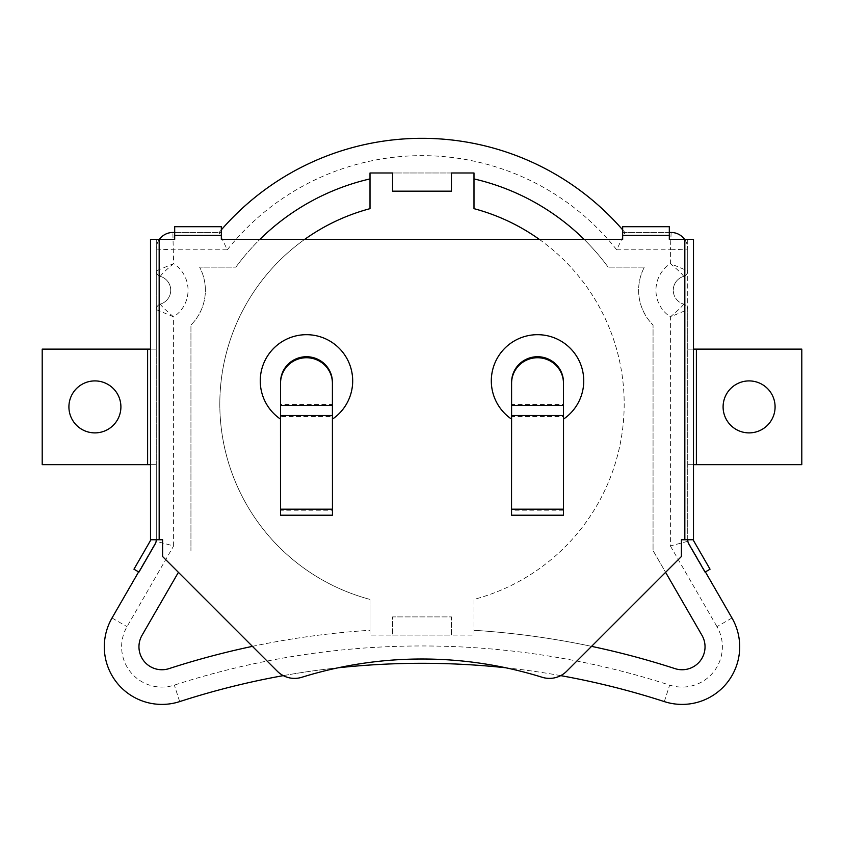 <?xml version="1.0" encoding="UTF-8"?>
<svg xmlns="http://www.w3.org/2000/svg" width="844" height="844" viewBox="0 0 844 844"><rect width="100%" height="100%" fill="white"/><g stroke="black" fill="none" stroke-linecap="round" stroke-linejoin="round"><path stroke-width="0.63" stroke-dasharray="4.22 3.17" d="M749.092 380.908A25.995 25.995 0 0 0 723.097 406.892A25.995 25.995 0 0 0 749.092 432.888A25.995 25.995 0 0 0 775.087 406.892A25.995 25.995 0 0 0 749.092 380.908M94.908 380.908A25.995 25.995 0 0 0 68.913 406.892A25.995 25.995 0 0 0 94.908 432.888A25.995 25.995 0 0 0 120.903 406.892A25.995 25.995 0 0 0 94.908 380.908M277.328 671.254A24.349 24.349 0 0 0 301.783 677.289A404.35 404.35 0 0 1 542.217 677.289A24.349 24.349 0 0 0 566.672 671.254L681.403 556.523L681.403 539.759L684.832 539.759L684.832 239.379L669.313 239.379L669.313 235.36L622.661 235.36L622.661 239.379L221.339 239.379L221.339 235.36L174.687 235.36L174.687 239.379L159.168 239.379L159.168 539.759L162.597 539.759L162.597 556.523L277.328 671.254M332.462 509.407L332.462 479.424M280.482 479.424L280.482 509.248M280.535 479.424L280.535 510.219L332.441 510.219L332.462 419.109A46.209 46.209 0 0 0 341.134 350.334A46.209 46.209 0 0 0 271.81 350.334A46.209 46.209 0 0 0 280.482 419.109L280.503 479.424M332.409 510.261L332.409 416.525L280.535 416.525L280.535 415.512M280.535 382.269L280.535 510.261M332.409 415.512L332.409 382.269M332.441 510.219L332.441 515.209L280.503 515.209L280.503 510.219M563.497 515.209L563.518 419.109A46.209 46.209 0 0 0 572.19 350.334A46.209 46.209 0 0 0 502.866 350.334A46.209 46.209 0 0 0 511.538 419.109L511.559 515.209L563.497 515.209M332.409 405.489L332.409 404.487L280.535 404.487L280.535 405.489M511.538 509.407L511.538 479.424M563.518 479.424L563.518 509.407M684.832 239.379L693.494 239.379L687.712 239.379L687.712 539.759L693.494 539.759L693.494 464.664L687.712 464.664L687.712 539.759L684.832 539.759M696.384 464.664L687.712 464.664L687.712 349.131L801.8 349.131L801.8 464.664L696.384 464.664L696.384 349.131M687.712 239.379L687.712 349.131L693.494 349.131L693.494 239.379M693.494 464.664L687.712 464.664M687.712 349.131L693.494 349.131M159.168 539.759L150.506 539.759L150.506 464.664L156.288 464.664L156.288 349.131L150.506 349.131L156.288 349.131L156.288 239.379L159.168 239.379M150.506 349.131L150.506 239.379L156.288 239.379L150.506 239.379M156.288 239.379L156.288 539.759L156.288 464.664L42.2 464.664L42.2 349.131L147.616 349.131L147.616 464.664M150.506 464.664L156.288 464.664M156.288 349.131L147.616 349.131M174.687 235.36L174.687 226.698L174.687 232.48L221.339 232.48L221.339 235.36M221.339 232.48L221.339 226.698L221.339 232.48L174.687 232.48L219.092 232.48A265.712 265.712 0 0 1 221.339 229.853M174.687 226.698L221.339 226.698M622.661 235.36L622.661 226.698L622.661 232.48L669.313 232.48L669.313 235.36M622.661 229.853A265.712 265.712 0 0 1 624.908 232.48L669.313 232.48L669.313 226.698L669.313 232.48L622.661 232.48M622.661 226.698L669.313 226.698M511.591 415.512L511.591 416.525L563.465 416.525L563.465 510.24M563.465 382.269L563.465 415.512M511.591 510.24L511.591 382.269M511.591 405.489L511.591 404.487L563.465 404.487L563.465 405.489M150.506 539.759A2.891 2.891 0 0 1 150.116 541.194L133.953 569.204L138.954 572.095L155.127 544.085A8.662 8.662 0 0 0 156.288 539.759M156.288 539.812L156.288 309.611L156.288 541.31L112.02 617.987A57.614 57.614 0 0 0 179.688 701.596A785.595 785.595 0 0 1 664.312 701.596A57.614 57.614 0 0 0 731.98 617.987L687.712 541.31L687.712 309.611A5.781 5.781 0 0 0 683.587 304.083A14.443 14.443 0 0 1 673.269 290.241A14.443 14.443 0 0 0 683.587 304.083A5.781 5.781 0 0 1 687.712 309.611L687.712 539.759A8.662 8.662 0 0 0 688.873 544.085L705.046 572.095L710.047 569.204L693.884 541.194A2.891 2.891 0 0 1 693.494 539.759M539.316 239.379A202.17 202.17 0 0 1 473.99 599.409L473.99 630.289A820.252 820.252 0 0 1 675 668.627A22.957 22.957 0 0 0 701.965 635.31L653.056 550.594L653.056 325.014A49.1 49.1 0 0 1 644.394 267.137A49.1 49.1 0 0 0 653.056 325.014L653.056 550.594L665.599 572.327M591.57 646.356A820.252 820.252 0 0 0 473.99 630.289L473.99 635.089L370.01 635.089L370.01 599.409A202.17 202.17 0 0 1 370.01 208.658L370.01 172.978L473.99 172.978L473.99 208.658A202.17 202.17 0 0 1 473.99 599.409L473.99 635.089L451.434 635.089L451.434 616.901L392.565 616.901L392.565 635.089L370.01 635.089L370.01 630.289A820.252 820.252 0 0 0 252.43 646.356M178.4 572.327L142.035 635.31A22.957 22.957 0 0 0 169 668.627A820.252 820.252 0 0 1 370.01 630.289L370.01 599.409A202.17 202.17 0 0 1 304.684 239.379M160.413 276.399A5.781 5.781 0 0 1 156.288 270.861A5.781 5.781 0 0 0 160.413 276.399A14.443 14.443 0 0 1 160.413 304.083A14.443 14.443 0 0 0 160.413 276.399C160.824 274.954 165.234 270.692 173.611 263.613L172.862 232.48A16.574 16.574 0 0 0 156.288 249.054A16.574 16.574 0 0 1 159.4 239.379M584.101 239.379A231.056 231.056 0 0 1 608.134 267.137A231.056 231.056 0 0 0 473.99 178.907M644.394 267.137L608.134 267.137L644.394 267.137M687.934 541.69L705.373 571.894M683.587 276.399A14.443 14.443 0 0 0 673.269 290.241A14.443 14.443 0 0 1 683.587 276.399A5.781 5.781 0 0 0 687.712 270.861A5.781 5.781 0 0 1 683.587 276.399C683.165 274.954 678.766 270.692 670.389 263.613L687.712 270.861L687.712 249.054L687.712 270.861M684.6 239.379A16.574 16.574 0 0 1 687.712 249.054A16.574 16.574 0 0 0 671.138 232.48L624.908 232.48A265.712 265.712 0 0 0 219.092 232.48L172.862 232.48M156.288 270.861L156.288 249.054L156.288 270.861L173.611 263.613A31.766 31.766 0 0 1 173.611 316.869C165.234 309.79 160.824 305.528 160.413 304.083A5.781 5.781 0 0 0 156.288 309.611A5.781 5.781 0 0 1 160.413 304.083M138.627 571.894L156.066 541.69M560.701 675.633A785.595 785.595 0 0 0 505.746 667.773M338.254 667.773A785.595 785.595 0 0 0 283.299 675.633M370.01 178.907A231.056 231.056 0 0 0 235.866 267.137L199.606 267.137A49.1 49.1 0 0 1 190.944 325.014L190.944 550.594L190.944 325.014A49.1 49.1 0 0 0 199.606 267.137L235.866 267.137A231.056 231.056 0 0 1 259.899 239.379M156.288 249.054L173.611 249.803L227.3 249.803L219.092 232.48M227.3 249.803A248.389 248.389 0 0 1 616.7 249.803L624.908 232.48M616.7 249.803L670.389 249.803L671.138 232.48M683.587 304.083C683.165 305.517 678.766 309.79 670.389 316.869A31.766 31.766 0 0 1 670.389 263.613L670.389 249.803L687.712 249.054M156.288 309.611L173.611 316.869L173.611 545.952L156.288 541.31M687.712 541.31L670.389 545.952L670.389 316.869L687.712 309.611M392.565 635.089L451.434 635.089L451.434 616.901L392.565 616.901L392.565 635.089M451.434 172.978L392.565 172.978L392.565 191.166L451.434 191.166L451.434 172.978M563.497 510.198L511.559 510.198M731.98 617.987L716.978 626.649A40.29 40.29 0 0 1 669.661 685.117A802.918 802.918 0 0 0 174.339 685.117A40.29 40.29 0 0 1 127.022 626.649L173.611 545.952M670.389 545.952L716.978 626.649M112.02 617.987L127.022 626.649M179.688 701.596L174.339 685.117M664.312 701.596L669.661 685.117"/><path stroke-width="1.27" d="M749.092 380.908A25.995 25.995 0 0 0 723.097 406.892A25.995 25.995 0 0 0 749.092 432.888A25.995 25.995 0 0 0 775.087 406.892A25.995 25.995 0 0 0 749.092 380.908M94.908 380.908A25.995 25.995 0 0 0 68.913 406.892A25.995 25.995 0 0 0 94.908 432.888A25.995 25.995 0 0 0 120.903 406.892A25.995 25.995 0 0 0 94.908 380.908M277.328 671.254A24.349 24.349 0 0 0 301.783 677.289A404.35 404.35 0 0 1 542.217 677.289A24.349 24.349 0 0 0 566.672 671.254L681.403 556.523L681.403 539.759L684.832 539.759L684.832 239.379L669.313 239.379L669.313 235.36L622.661 235.36L622.661 239.379L221.339 239.379L221.339 235.36L174.687 235.36L174.687 239.379L159.168 239.379L159.168 539.759L162.597 539.759L162.597 556.523L277.328 671.254M332.441 479.424L332.409 415.512L280.535 415.512L280.503 479.424M280.503 509.196L280.482 419.109A46.209 46.209 0 0 1 271.81 350.334A46.209 46.209 0 0 1 341.134 350.334A46.209 46.209 0 0 1 332.462 419.109L332.441 515.209L280.503 515.209L280.503 509.196L332.452 509.196M511.548 509.343L511.559 515.209L563.497 515.209L563.518 419.109A46.209 46.209 0 0 0 572.19 350.334A46.209 46.209 0 0 0 502.866 350.334A46.209 46.209 0 0 0 511.538 419.109L511.548 509.343M332.409 383.281A25.932 25.542 180 0 0 306.467 357.729A25.932 25.542 180 0 0 280.535 383.281L280.535 382.269A25.932 25.542 180 0 1 306.467 356.727A25.932 25.542 180 0 1 332.409 382.269L332.409 415.512M280.535 415.512L280.535 383.281M696.384 464.664L693.494 464.664L693.494 349.131L801.8 349.131L801.8 464.664L696.384 464.664L696.384 349.131M684.832 239.379L693.494 239.379L693.494 539.759L684.832 539.759M159.168 539.759L150.506 539.759L150.506 239.379L159.168 239.379M147.616 349.131L150.506 349.131L150.506 464.664L42.2 464.664L42.2 349.131L147.616 349.131L147.616 464.664M174.687 235.36L174.687 226.698L221.339 226.698L221.339 235.36M622.661 235.36L622.661 226.698L669.313 226.698L669.313 235.36M511.559 479.424L511.591 415.512L563.465 415.512L563.497 479.424M511.591 383.281A25.932 25.542 0 0 1 537.533 357.729A25.932 25.542 0 0 1 563.465 383.281L563.465 382.269A25.932 25.542 0 0 0 537.533 356.727A25.932 25.542 0 0 0 511.591 382.269L511.591 415.512M563.465 415.512L563.465 383.281M156.288 539.759A8.662 8.662 0 0 1 155.127 544.085L138.954 572.095L133.953 569.204L150.116 541.194A2.891 2.891 0 0 0 150.506 539.759M693.494 539.759A2.891 2.891 0 0 0 693.884 541.194L710.047 569.204L705.046 572.095L688.873 544.085A8.662 8.662 0 0 1 687.712 539.759L687.934 541.69M252.43 646.356A820.252 820.252 0 0 0 169 668.627A22.957 22.957 0 0 1 142.035 635.31L178.4 572.327M283.299 675.633A785.595 785.595 0 0 0 179.688 701.596A57.614 57.614 0 0 1 112.02 617.987L138.627 571.894M259.899 239.379A231.056 231.056 0 0 1 370.01 178.907L370.01 172.978L392.565 172.978L392.565 191.166L451.434 191.166L451.434 172.978L473.99 172.978L473.99 178.907A231.056 231.056 0 0 1 584.101 239.379M473.99 178.907L473.99 208.658A202.17 202.17 0 0 1 539.316 239.379M705.373 571.894L731.98 617.987A57.614 57.614 0 0 1 664.312 701.596A785.595 785.595 0 0 0 560.701 675.633M669.313 232.48L671.138 232.48A16.574 16.574 0 0 1 684.6 239.379M221.339 229.853A265.712 265.712 0 0 1 622.661 229.853M159.4 239.379A16.574 16.574 0 0 1 172.862 232.48L174.687 232.48M156.066 541.69L156.288 539.812M505.746 667.773A785.595 785.595 0 0 0 338.254 667.773M665.599 572.327L701.965 635.31A22.957 22.957 0 0 1 675 668.627A820.252 820.252 0 0 0 591.57 646.356M304.684 239.379A202.17 202.17 0 0 1 370.01 208.658L370.01 178.907M332.409 405.489L280.535 405.489M563.507 509.196L511.548 509.196M511.591 405.489L563.465 405.489"/></g></svg>
